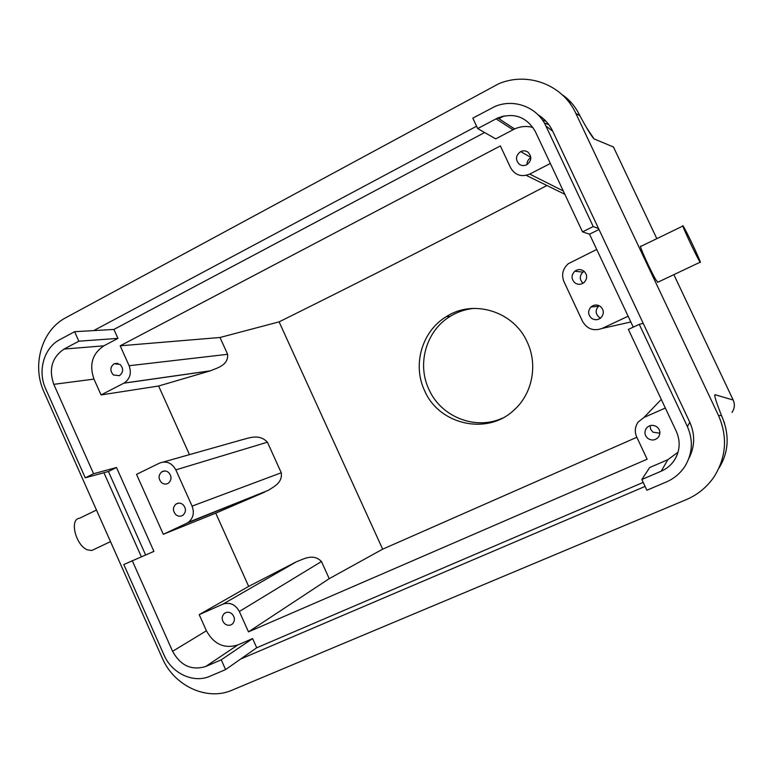 <?xml version="1.0" encoding="UTF-8"?>
<svg xmlns="http://www.w3.org/2000/svg" width="773" height="773" viewBox="0 0 773 773"><rect width="100%" height="100%" fill="white"/><g stroke="black" fill="none" stroke-linecap="round" stroke-linejoin="round"><path stroke-width="1.16" d="M94.403 549.245L91.774 550.492L87.639 549.903C75.822 545.825 69.068 519.021 79.532 518.258L96.48 510.045M698.744 259.883C693.748 250.925 680.472 222.151 683.071 225.938L684.588 228.489C689.671 237.688 702.551 265.593 700.125 262.202L698.744 259.883M657.92 282.203L656.084 280.126C650.769 271.458 637.88 242.848 640.865 246.384L682.878 226.035M596.708 249.457L568.348 263.68C562.734 268.724 561.266 274.724 563.971 281.691L582.571 321.404C587.132 329.066 593.645 331.404 602.119 328.419L628.12 316.225M575.006 282.947C578.078 284.879 581.083 284.744 584.04 282.551C587.625 278.522 587.509 274.647 583.683 270.946C580.678 269.052 577.721 269.149 574.803 271.226C571.083 275.256 571.15 279.159 575.006 282.947M591.596 318.321C594.891 320.37 598.041 320.148 601.046 317.655C604.273 313.654 604.032 309.905 600.321 306.398C597.094 304.388 593.993 304.572 591.007 306.949C587.654 310.949 587.857 314.737 591.596 318.321M636.846 437.267L382.664 549.168L279.101 321.868L220.005 337.482L227.62 354.305C228.441 365.31 217.571 367.774 210.353 370.827L158.629 386.007L101.05 394.935L93.977 379.108L53.791 384.336L93.572 473.723L116.501 467.51L108.423 471.491L85.262 477.83L45.607 388.626C37.346 370.943 44.032 347.666 59.879 339.598L74.614 331.694L78.856 341.193L64.091 349.058C51.975 357.329 48.544 369.088 53.791 384.336M546.936 185.51C453.741 234.161 364.46 279.613 279.101 321.868M424.599 390.665C412.183 364.827 422.039 331.028 446.417 316.582C473.395 298.948 513.678 311.2 527.176 341.995C538.085 364.721 532.404 393.805 514.074 410.019C487.29 435.759 439.035 424.821 424.599 390.665M633.251 327.134L589.528 234.18L582.513 231.861L535.36 131.594C526.606 116.771 514.074 112.22 497.754 117.96L514.605 128.956L495.725 138.86L477.695 128.579L497.754 117.96M678.047 452.215L667.824 459.713L649.668 467.539L641.851 479.492L646.885 490.246L666.287 481.994C674.191 478.564 680.453 473.25 685.091 466.061C692.569 453.403 693.333 440.233 687.39 426.541L689.816 422.309L643.194 323.317L639.271 324.331L628.372 329.404L676.317 431.373C680.655 441.402 680.008 450.997 674.394 460.186L676.848 455.597M584.156 271.323L582.929 272.125C579.383 275.922 579.421 279.642 583.035 283.266M599.191 305.721L598.457 306.311C595.239 310.137 595.423 313.761 599.007 317.191L600.592 318.061M643.213 482.391L256.723 647.774L252.607 638.595L237.833 644.962C224.412 649.04 213.937 644.315 206.41 630.787L199.202 614.651L222.856 604.167C229.852 601.945 235.35 604.38 239.34 611.491L248.481 631.86L647.127 459.22L636.672 436.89C634.42 431.585 634.952 426.609 638.247 421.961L643.919 417.507L665.34 408.018M382.664 549.168L329.221 578.668L248.481 631.86M222.856 604.167L296.301 561.836L248.674 586.407L215.754 513.146L163.306 534.288L186.641 523.331L268.511 490.246C274.057 486.459 282.638 482.767 281.266 472.767L267.419 442.195C259.197 433.46 249.09 438.011 241.253 439.992L163.345 462.022M296.301 561.836C303.779 558.956 313.365 553.13 321.462 561.527L329.221 578.668M189.462 454.63L158.629 386.007M264.772 492.053L215.754 513.146M550.347 163.47L529.727 174.099C521.446 177.365 515.069 175.239 510.576 167.702L500.363 145.913L120.192 345.811L220.005 337.482M484.623 132.531L113.931 329.433L117.95 338.381L103.872 345.821C92.316 353.628 89.011 364.73 93.977 379.108M120.192 345.811L129.12 365.735C131.719 373.243 130.009 379.031 124.009 383.099L101.05 394.935M532.974 127.448C526.751 125.815 520.625 126.318 514.605 128.956M519.388 164.32C521.717 165.847 524.181 165.992 526.761 164.746C531.718 160.784 532.085 156.561 527.872 152.078C525.601 150.6 523.205 150.426 520.673 151.585C515.581 155.499 515.147 159.75 519.388 164.32M120.105 364.441L114.124 363.725C110.066 367.02 109.824 370.769 113.389 374.973L119.438 375.668C123.448 372.354 123.67 368.605 120.105 364.441M537.96 114.713C544.443 118.713 549.361 124.211 552.714 131.197L598.582 228.595L593.239 226.557L545.931 126.047C537.322 106.867 513.398 98.094 494.324 106.78L472.815 118.143L477.695 128.579M593.239 226.557L582.513 231.861M599.007 229.504L589.528 234.18M641.851 479.492L661.215 471.182C666.703 468.786 671.099 465.124 674.394 460.186M639.271 324.331L687.39 426.541M224.779 623.801C227.475 625.763 230.045 625.801 232.489 623.917C235.263 620.555 235.031 617.163 231.823 613.723C229.156 611.781 226.605 611.733 224.17 613.578C221.358 616.922 221.561 620.332 224.779 623.801M647.948 438.504C651.987 440.91 655.533 440.378 658.586 436.938C660.751 433.16 660.181 429.788 656.866 426.822C652.895 424.464 649.388 424.947 646.334 428.281C644.054 432.068 644.595 435.479 647.948 438.504M163.306 534.288L136.531 474.361L159.644 463.066C166.495 460.602 171.886 462.872 175.829 469.868L192.091 506.122C194.516 512.683 193.318 518.055 188.486 522.239L186.641 523.331M256.723 647.774L225.6 669.592L210.034 676.211C193.608 683.632 171.819 673.457 164.04 655.05L123.796 564.522L153.914 551.381L116.501 467.51M248.674 586.407L199.202 614.651M132.231 560.599L172.592 651.32C180.544 665.688 191.578 670.751 205.695 666.5L221.242 659.833L252.607 638.595M113.931 329.433L74.614 331.694M117.95 338.381L78.856 341.193M530.838 157.702C528.239 159.267 526.964 161.567 527.012 164.601M643.194 323.317L598.582 228.595M689.816 422.309C695.217 434.6 694.908 446.63 688.869 458.408M225.6 669.592L221.242 659.833M645.097 486.41L240.712 659.002M650.122 425.633L650.644 429.276L652.972 432.194L659.9 433.17M175.983 514.808C178.341 516.538 180.679 516.673 183.008 515.185C186.293 511.813 186.254 508.257 182.882 504.527C180.553 502.808 178.234 502.672 175.925 504.112C172.592 507.465 172.611 511.03 175.983 514.808M168.466 472.361C166.234 470.709 163.992 470.544 161.731 471.868C158.223 475.221 158.185 478.835 161.615 482.7C163.876 484.371 166.137 484.526 168.417 483.164C171.867 479.791 171.886 476.187 168.466 472.361M85.262 477.83L93.572 473.723M108.423 471.491L145.595 554.917M141.333 556.724L103.92 472.728M575.837 113.389C563.015 85.049 528.085 71.387 498.807 83.706L65.628 317.8C41.375 330.438 31.654 365.697 44.051 392.095L162.233 658.007C173.761 685.525 206.584 701.362 231.997 690.212L686.182 499.667C697.468 494.894 706.686 487.386 713.837 477.173C726.272 457.558 727.828 436.987 718.494 415.449L575.837 113.389L579.847 115.699C575.576 106.722 569.633 99.688 562.01 94.596M613.443 146.986L594.07 138.908C592.05 137.101 587.306 129.362 579.847 115.699M732.012 412.434C734.65 408.502 735.046 404.376 733.191 400.037L714.938 394.684C714.146 395.515 716.349 402.491 721.528 415.613L718.494 415.449M724.504 423.044L721.528 415.613C729.78 434.552 728.91 452.07 718.919 468.187M570.464 104.191L569.508 101.63L566.822 99.543M594.07 138.908L586.456 127.506M548.743 124.569L544.347 123.023M733.162 399.979L673.853 274.647M476.583 126.212L93.697 330.602M502.421 418.145C475.414 430.677 440.91 416.831 428.938 389.399C416.666 363.909 426.232 330.554 450.321 316.283C457.626 311.828 465.549 309.19 474.1 308.388M504.209 115.873L498.904 118.704M502.237 116.337L498.411 118.375M602.119 328.419L630.826 321.983M643.919 417.507L661.292 399.419M526.22 175.365L564.841 194.284M529.727 174.099L563.275 190.95M496.024 118.81L512.972 129.748M661.215 471.182L667.824 459.713M239.34 611.491L321.462 561.527M192.091 506.122L281.266 472.767M175.829 469.868L267.419 442.195M123.864 383.176L210.043 370.914M129.12 365.735L227.62 354.305M206.41 630.787L172.592 651.32M103.872 345.821L64.091 349.058M552.714 131.197L545.931 126.047M237.833 644.962L205.695 666.5M613.385 146.851L656.828 238.654M110.51 541.612L91.774 550.492M700.125 262.202L657.601 282.348M582.929 272.125L574.803 271.226M598.457 306.311L591.007 306.949M188.486 522.239L268.511 490.246M124.009 383.099L210.353 370.827M530.829 157.431L520.673 151.585M117.873 363.31L114.124 363.725M225.89 612.554L224.17 613.578M647.03 427.469L646.334 428.281M178.64 503.126L175.925 504.112M164.717 470.979L161.731 471.868M569.517 101.63L565.256 97.804M542.395 119.979L546.086 121.361M446.417 316.582L450.321 316.283"/></g></svg>
